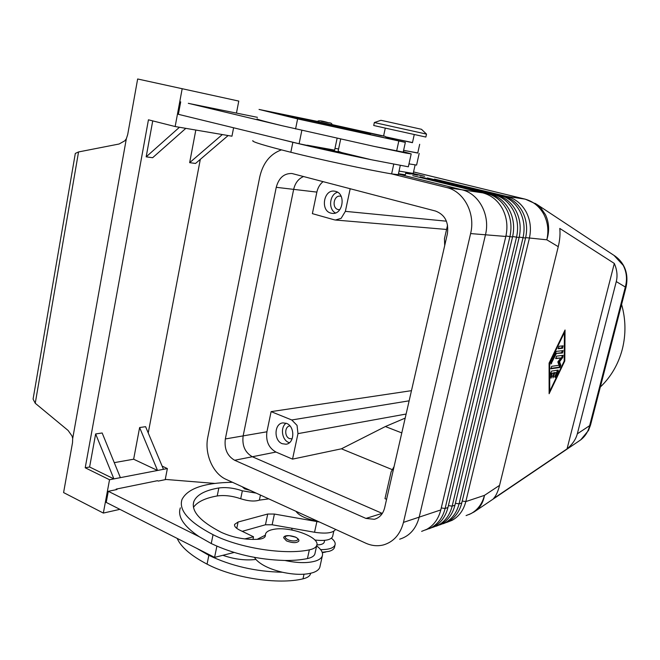 <?xml version="1.0" encoding="UTF-8"?>
<svg xmlns="http://www.w3.org/2000/svg" width="660" height="660" viewBox="0 0 660 660"><rect width="100%" height="100%" fill="white"/><g stroke="black" fill="none" stroke-linecap="round" stroke-linejoin="round"><path stroke-width="0.99" d="M331.98 124.756L317.575 121.58C317.79 120.227 321.469 120.615 328.589 122.752L321.428 121.258L328.589 122.743C330.99 122.834 332.12 123.502 331.98 124.765M403.31 151.66L411.197 153.887L405.826 153.054L374.121 146.388L403.21 152.105L405.347 142.387L386.183 137.833M411.197 153.887L408.342 166.798L371.25 159.72L341.657 152.559L299.112 143.74L279.287 138.913L292.858 142.288C317.567 148.261 343.695 154.069 371.25 159.72M317.608 121.456L259.034 109.436L297.619 118.899L405.347 142.387M370.235 134.302L305.646 120.549L271.483 112.175L371.588 133.543M385.885 136.999L412.492 142.527M403.606 150.323L417.739 153.054M385.762 136.859L412.459 142.692L414.257 134.541M286.522 540.911L283.676 537.793C283.561 536.11 287.05 534.245 295.597 537.108C298.312 538.684 299.359 540.037 298.741 541.167C296.62 543.196 292.553 543.114 286.522 540.911M614.031 255.42L623.213 265.345C626.678 272.143 627.388 279.378 625.325 287.026L626.117 286.795M626.117 286.844L590.527 425.048L589.636 425.667C588.002 432.407 584.471 437.522 579.043 441.004L475.621 510.931M577.318 433.834C575.85 439.345 572.426 444.361 567.047 448.882L493.449 498.622C495.99 495.907 498.028 491.494 499.562 485.364L558.253 246.683C559.861 240.05 560.365 233.962 559.779 228.426L614.312 263.439C617.042 269.742 617.702 275.789 616.275 281.581L577.318 433.834L589.636 425.667L625.325 287.026L616.275 281.581M425.486 529.955L431.112 527.769C438.157 523.809 442.827 517.382 445.104 508.489L509.875 236.791C512.044 227.023 510.939 217.866 506.558 209.335C501.913 201.003 495.346 195.715 486.865 193.479L412.748 175.659L482.707 192.86C491.23 195.112 497.821 200.434 502.491 208.816C506.896 217.412 508.002 226.627 505.824 236.462L440.797 509.924C438.512 518.867 433.834 525.335 426.748 529.32L421.633 531.374M446.671 522.439L452.092 520.327C459.005 516.458 463.584 510.205 465.82 501.584L529.337 238.375C531.465 228.929 530.384 220.069 526.111 211.81C521.573 203.734 515.155 198.611 506.855 196.432L434.453 179.083L502.961 195.855C511.294 198.049 517.745 203.206 522.299 211.324C526.597 219.64 527.678 228.558 525.541 238.07L461.777 502.928C459.533 511.607 454.946 517.885 448 521.779L443.256 523.71M432.696 527.398L438.248 525.236C445.252 521.301 449.889 514.94 452.158 506.137L516.508 237.328C518.661 227.667 517.564 218.617 513.216 210.177C508.612 201.935 502.095 196.705 493.672 194.486L420.131 176.822L489.605 193.883C498.061 196.111 504.611 201.374 509.239 209.674C513.604 218.171 514.709 227.279 512.539 237.006L447.942 507.54C445.673 516.4 441.02 522.803 433.983 526.754L429.132 528.726M439.758 524.89L445.244 522.753C452.207 518.851 456.811 512.548 459.055 503.836L522.992 237.864C525.129 228.31 524.048 219.351 519.733 211.002C515.163 202.843 508.695 197.67 500.338 195.467L427.366 177.961L496.353 194.881C504.752 197.093 511.244 202.298 515.839 210.507C520.171 218.914 521.268 227.931 519.115 237.542L454.938 505.213C452.678 513.975 448.049 520.319 441.07 524.238L436.268 526.193M334.595 546.926L334.471 547.478C333.902 549.211 332.054 550.506 328.944 551.38L322.195 552.28M325.85 551.991L322.336 552.717M331.419 538.222C334.405 540.606 335.618 542.825 335.049 544.88C333.762 548.047 328.96 549.64 320.661 549.656M386.158 125.169L374.344 122.545L380.911 120.301L390.159 122.298L421.492 129.294L426.508 134.112L386.158 125.169M426.508 134.112L425.857 137.049L385.514 128.164L373.717 125.491L374.344 122.545M386.578 499.331L384.986 498.655L391.091 471.949L394.078 466.587M409.142 400.818L291.761 419.983L297.049 425.386L297.974 433.636L406.114 414.034M444.7 245.561L444.46 238.648L447.562 225.109M446.432 221.191L345.37 211.357L341.113 218.353L335.437 220.027L334.166 219.78L312.378 213.642L316.866 192.101C317.856 187.654 319.935 184.156 323.12 181.599M341.171 196.358L340.337 196.168C333.671 194.964 331.51 208.098 338.118 209.558L339.793 209.698M335.511 191.35C346.302 193.611 342.936 215.152 332.104 213.353L330.908 213.122C320.108 210.697 323.68 189.156 334.587 191.169L335.511 191.35M289.938 425.906C284.575 426.302 284.254 436.73 289.542 438.595L292.141 438.851M286.514 423.39C295.177 426.36 294.723 443.545 285.978 444.221L282.224 443.702C273.553 440.591 274.172 423.415 282.991 422.887L286.514 423.39M286.077 423.225C280.129 427.317 281.861 439.989 288.717 442.472L289.385 442.712M324.266 541.951L324.2 542.281C323.532 543.939 321.09 544.822 316.874 544.929M295.969 511.302C299.062 515.74 306.322 519.057 317.74 521.243M256.154 493.111L242.344 490.817C233.896 487.979 226.066 487.031 218.839 487.971C205.004 490.322 196.68 494.835 193.85 501.501C190.888 511.063 200.062 521.351 221.372 532.381C233.401 537.776 245.875 540.062 258.794 539.236C262.482 538.832 264.635 537.834 265.262 536.242L265.551 533.915C266.401 531.696 269.082 530.178 273.595 529.361C289.649 526.028 320.339 537.248 316.759 545.383C316.016 547.478 313.549 548.971 309.35 549.854C284.971 555.208 239.539 548.179 213.048 534.683C188.884 522.06 178.53 510.337 181.987 499.505C187.597 488.458 204.427 482.724 232.477 482.295M316.643 545.911C321.304 549.4 323.21 552.692 322.352 555.803C321.643 557.939 319.531 559.622 316.016 560.868C308.096 563.327 297.734 563.194 284.93 560.48C293.469 560.554 300.968 559.919 307.436 558.574C311.644 557.659 314.119 556.132 314.87 553.987L315.018 553.286M320.026 566.346L319.828 567.245C319.102 569.432 316.981 571.172 313.459 572.467C305.53 575.025 295.177 574.951 282.397 572.245C269.8 569.176 260.956 564.902 255.874 559.416L254.438 557.386M257.053 539.377L265.279 535.211M250.082 490.339L244.67 488.887L242.236 486.75M386.158 138.121L370.144 134.574C370.73 131.951 373.7 134.541 382.14 135.811L374.69 134.285C370.491 133.312 370.821 133.345 375.672 134.376L382.132 135.811C385.052 135.968 386.389 136.744 386.149 138.121M78.548 151.948L75.314 153.409L33.082 399.094L35.244 403.26L78.548 151.948L119.122 144.004L124.831 140.786L126.349 138.732L127.702 134.541L137.651 78.985L238.78 101.087L137.651 78.985M114.262 462.643L133.642 459.212L139.623 427.54L157.542 470.464L113.899 478.896L89.611 466.999L95.642 433.942L113.899 478.896L109.535 479.737L103.348 513.067L63.591 492.583L72.517 442.695L72.699 438.471L72.039 436.021L68.112 430.468L35.244 403.26M600.319 387.032C610.945 376.909 618.263 364.386 622.264 349.453C626.051 334.447 625.82 319.432 621.588 304.417M303.625 176.5C298.493 178.654 295.168 182.944 293.659 189.37L243.144 435.889C241.956 445.574 245.025 452.529 252.351 456.745L382.313 513.439M399.663 539.187C409.588 536.118 416.105 528.767 419.199 517.135L485.463 234.787C490.479 215.143 478.921 193.487 461.81 189.767L398.376 174.1M365.937 518.422L234.638 460.259C227.238 455.944 224.136 448.841 225.332 438.958L276.243 187.316C278.825 177.829 284.08 173.233 292 173.522L435.559 211.051C445.013 214.723 448.948 222.354 447.364 233.937L384.623 507.87C383.014 514.016 379.591 517.819 374.335 519.288L365.937 518.422L382.156 513.373M391.743 173.926L446.564 187.514C463.939 191.301 475.695 213.46 470.605 233.574L403.466 522.382C400.331 534.262 393.739 541.761 383.674 544.863C377.701 546.422 371.712 545.853 365.714 543.155L226.165 479.407C212.792 473.632 204.245 453.626 207.834 437.068L259.76 176.88C263.002 162.938 270.229 153.937 281.44 149.878M391.941 469.507L341.426 448.808L385.374 426.541L405.182 418.102M411.469 390.662L271.111 411.625L266.912 431.788C265.724 441.218 268.752 447.975 275.979 452.059L292.537 459.129L341.426 448.808M126.349 138.732L72.699 438.471M109.535 479.737L85.214 467.783L148.442 119.806L175.156 126.538L182.111 89.1M103.348 513.067L119.889 509.347M152.732 120.887L146.173 156.849L152.633 157.715L185.831 128.353L222.329 134.557L189.651 162.665L195.814 130.053M89.611 466.999L85.214 467.783M95.642 433.942L102.168 432.985L120.376 477.642M139.623 427.54L145.596 426.673L163.465 469.318L157.542 470.464L133.642 459.212M200.31 159.374L148.228 432.96M222.329 134.557L228.129 135.548L195.55 163.449L189.651 162.665M146.173 156.849L179.454 127.264L185.831 128.353M228.129 135.548L231.957 136.199L233.599 127.776M162.121 466.117L167.368 468.567L163.465 469.318M175.156 126.538L179.454 127.264M236.495 112.868L238.78 101.087M257.466 117.34L188.323 103.348M165.214 479.655L167.368 468.567M214.83 483.425L166.13 479.473L158.276 481.074L157.468 480.694L116.16 489.109L116.053 489.712M234.118 552.461L214.583 557.386L106.227 502.409L108.289 491.296L116.985 489.522L116.16 489.109M257.177 118.825C255.766 119.031 264.025 121.316 281.944 125.689L188.331 103.315M335.585 529.394C333.127 533.016 326.114 533.965 314.539 532.257L272.135 524.766L265.452 524.774L242.22 531.325M180.337 507.862C177.35 516.541 183.637 526.16 199.204 536.704L108.289 491.296M319.39 522.002L274.411 514.058L267.729 514.024L238.087 522.027L234.622 524.386C234.127 526.243 235.826 528.157 239.72 530.12L253.523 536.794L244.695 538.923M252.962 539.476L253.523 536.794M214.583 557.386L216.876 546.175M193.462 507.326C197.356 501.847 205.276 498.053 217.222 495.949C224.45 494.959 232.279 495.891 240.702 498.745C248.341 501.196 254.57 501.658 259.38 500.123L268.785 498.877M196.845 548.394L208.849 555.324C231.016 565.966 255.527 571.61 282.397 572.245M255.874 559.416L254.504 559.614C244.324 560.538 233.78 559.102 222.882 555.299M177.185 538.42C180.997 547.099 190.954 555.67 207.058 564.135C233.326 578.077 278.586 584.867 303.006 578.837C307.213 577.846 309.705 576.23 310.472 573.986L310.629 573.292L310.472 573.986M291.613 528.206L292.215 530.071M314.82 540.012C324.935 541.142 330.858 540.004 332.599 536.613L332.698 536.151M199.204 536.704L211.249 543.543C233.483 554.062 258.043 559.705 284.93 560.48M337.573 192.242C329.522 194.353 328.012 209.195 335.445 212.957M345.37 211.357L350.196 188.694M291.761 419.983L271.111 411.625M292.537 459.129L297.974 433.636M401.791 432.91L385.374 426.541M405.883 172.441L405.372 174.785L398.459 173.728M291.398 529.922L292.034 529.749M410.883 173.308L424.636 176.311L413.16 173.506M405.834 172.681L417.549 175.18L407.83 172.804M405.702 173.275L410.314 174.025L405.776 172.912M552.882 376.662L553.905 372.644L556.644 372.661L554.821 372.95L552.989 377.908L553.773 373.106L551.009 373.098L551.925 373.395L551.925 376.34L550.918 378.246L550.704 372.999L551.62 371.085L558.236 370.095L558.145 371.844L555.043 377.57L555.134 375.82L556.644 372.661M553.773 373.106L551.925 373.395M550.704 377.264L551.009 373.098M554.821 372.95L553.905 372.644M554.928 376.365L557.535 370.186M558.063 348.381L561.561 347.993L562.46 345.898M563.095 345.823L562.485 348.274L558.278 348.744L558.97 346.277L563.095 345.823M564.432 332.475L549.714 363.025L549.731 391.298L564.201 361.036L564.432 332.475L563.929 332.326M549.731 391.298L549.12 391.091M564.787 360.962L549.12 393.731L549.087 363.107L565.051 330L564.787 360.962L564.201 360.772M549.714 363.025L549.211 362.86M564.11 332.376L564.11 331.955M556.231 353.793L550.927 364.039L551.009 362.249L555.934 352.027L556.545 351.351L563.112 350.592L562.427 353.034L555.308 353.496L561.511 352.745L562.403 350.666M550.77 362.909L555.308 353.496M550.712 368.412L559.045 367.191L559.903 364.963L558.657 361.375L561.85 357.192L562.369 355.41M560.835 357.967L555.811 358.603L556.504 356.144L563.079 355.327L562.757 357.481L559.573 361.672L560.81 365.252L559.952 367.488L551.009 368.8L551.62 366.333L559.004 365.277L557.832 361.911L560.835 357.967L555.596 358.231M559.573 361.672L558.657 361.375M614.312 263.439L567.047 448.882M400.224 165.693L398.252 174.677L391.619 173.902C367.95 169.884 320.298 159.67 290.829 152.262C263.917 145.464 251.262 141.587 252.871 140.621M413.218 173.431L399.044 171.088M281.944 125.689L374.121 146.388M383.592 135.993L332.005 124.583M341.657 152.559L338.118 151.222L340.651 139.177M417.772 152.93L403.598 150.348M419.183 153.4L416.584 165.074L408.994 163.878M180.7 101.838L178.373 114.32L279.287 138.913M301.834 130.408L299.112 143.74M337.087 138.394L334.62 150.125L307.189 145.192M338.58 149.003L334.991 148.368M396.635 150.992L398.788 141.133M287.529 539.517C283.874 537.215 284.468 535.928 289.303 535.672L295.358 537.116C302.016 540.086 293.849 542.66 287.529 539.517M499.562 485.364L484.465 495.363C483.202 502.829 479.77 508.34 474.177 511.904L469.136 514.511M535.384 203.437L540.969 208.098L545.465 214.698C549.145 222.502 549.598 230.876 546.818 239.803L558.253 246.683M512.539 237.006L505.931 235.991M466.084 515.584L470.992 513.62C477.782 509.834 482.27 503.753 484.465 495.363L465.82 501.584L462.231 501.064M519.115 237.542L512.647 236.544M447.942 507.54L445.104 508.489L441.268 507.944M525.541 238.07L519.222 237.088M454.938 505.213L452.158 506.137L448.404 505.601M525.649 237.625L546.818 239.803C548.897 230.645 547.849 222.049 543.667 214.03C539.228 206.192 532.95 201.218 524.824 199.089L506.855 196.432L506.467 196.96M461.777 502.928L459.055 503.836L455.392 503.308M309.35 549.854L307.436 558.574M377.462 171.311L367.15 169.339M440.797 509.924L419.199 517.126M470.605 233.574L505.824 236.462M234.638 460.259L275.979 452.059M276.243 187.316L316.866 192.101M225.332 438.958L266.912 431.788M403.466 522.382L419.199 517.135M446.564 187.514L461.81 189.767M482.707 192.86L461.868 189.783M272.135 524.766L274.411 514.058M314.539 532.257L316.874 521.606M265.452 524.774L267.729 514.024M236.775 528.363L238.087 522.027M304.012 574.225L303.006 578.837M208.849 555.324L207.058 564.135M213.048 534.683L211.249 543.543M265.37 535.375L265.114 536.58M218.839 487.971L217.222 495.949M242.344 490.817L240.702 498.745M260.444 495.066L259.38 500.123M489.605 193.883L486.865 193.479L486.428 194.056M496.353 194.881L493.672 194.486L493.251 195.046M502.961 195.855L500.338 195.467L499.925 196.012M413.548 171.955L525.31 199.18L413.548 171.93M553.905 376.604L552.989 376.307M551.925 376.34L551.009 376.035M555.728 376.893L554.87 376.604M558.145 371.844L557.238 371.547M562.485 348.274L561.561 347.993M551.628 363.355L550.737 363.066M562.427 353.034L561.511 352.745M559.952 367.488L559.045 367.191M560.81 365.252L559.903 364.963M562.757 357.481L561.85 357.192M290.829 152.262L292.858 142.288M332.558 150.761L332.764 149.795M391.619 173.902L393.69 164.456M295.573 128.939L297.619 118.899M337.409 127.603L337.722 126.101M318.227 123.387L318.533 121.927M293.914 117.835L294.162 116.597M419.686 144.301L417.739 153.079M383.559 136.142L385.3 128.123M335.049 544.88L334.471 547.478M324.621 540.342L324.2 542.281M316.759 545.383L314.87 553.987M366.242 169.117L378.089 171.435M374.335 519.288L375.986 518.768M234.514 524.898L234.622 524.386M319.828 567.245L322.352 555.803M333.787 531.242L332.599 536.613M265.37 534.748L264.924 536.893M193.85 501.501L193.24 504.578M446.564 229.457L335.692 220.044M525.31 199.18L536.539 204.204L615.087 256.113M590.486 425.156L588.497 430.468L580.701 439.873M626.101 286.844C629.252 271.656 622.751 261.698 615.392 256.336M415.099 164.967L413.209 173.481"/></g></svg>
